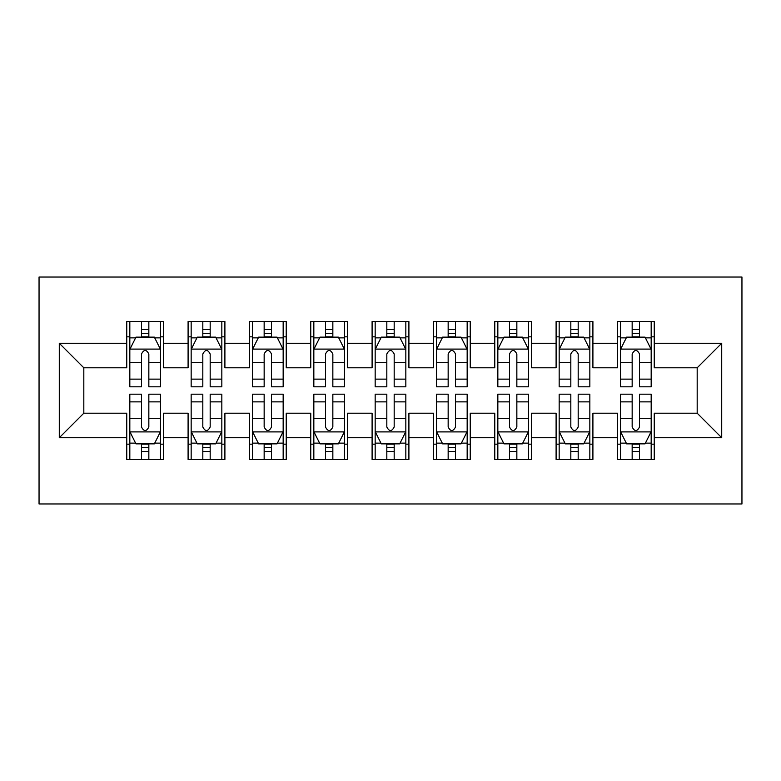 <?xml version="1.0" encoding="UTF-8"?>
<svg xmlns="http://www.w3.org/2000/svg" width="781" height="781" viewBox="0 0 781 781"><rect width="100%" height="100%" fill="white"/><g stroke="black" fill="none" stroke-linecap="round" stroke-linejoin="round"><path stroke-width="1.17" d="M39.05 503.97L741.95 503.97L741.95 277.03L39.05 277.03L39.05 503.97M59.288 437.731L59.288 343.269L126.756 343.269L126.756 367.802L83.821 367.802L83.821 413.198L59.288 437.731L126.756 437.731L126.756 459.501L163.561 459.501L163.561 437.731L188.094 437.731L188.094 459.501L224.899 459.501L224.899 437.731L249.432 437.731L249.432 459.501L286.227 459.501L286.227 437.731L310.76 437.731L310.76 459.501L347.565 459.501L347.565 437.731L372.098 437.731L372.098 459.501L408.902 459.501L408.902 437.731L433.435 437.731L433.435 459.501L470.24 459.501L470.24 437.731L494.773 437.731L494.773 459.501L531.568 459.501L531.568 437.731L556.101 437.731L556.101 459.501L592.906 459.501L592.906 437.731L617.439 437.731L617.439 459.501L654.244 459.501L654.244 413.198L697.179 413.198L697.179 367.802L654.244 367.802L654.244 343.269L721.712 343.269L721.712 437.731L654.244 437.731M654.244 343.269L654.244 321.499L617.439 321.499L617.439 343.269L592.906 343.269L592.906 321.499L556.101 321.499L556.101 343.269L531.568 343.269L531.568 321.499L494.773 321.499L494.773 343.269L470.24 343.269L470.24 321.499L433.435 321.499L433.435 343.269L408.902 343.269L408.902 321.499L372.098 321.499L372.098 343.269L347.565 343.269L347.565 321.499L310.76 321.499L310.76 343.269L286.227 343.269L286.227 321.499L249.432 321.499L249.432 343.269L224.899 343.269L224.899 321.499L188.094 321.499L188.094 343.269L163.561 343.269L163.561 321.499L126.756 321.499L126.756 343.269M592.906 437.731L592.906 413.198L617.439 413.198L617.439 437.731M721.712 343.269L697.179 367.802M531.568 437.731L531.568 413.198L556.101 413.198L556.101 437.731M617.439 343.269L617.439 367.802L592.906 367.802L592.906 343.269M470.24 437.731L470.24 413.198L494.773 413.198L494.773 437.731M556.101 343.269L556.101 367.802L531.568 367.802L531.568 343.269M408.902 437.731L408.902 413.198L433.435 413.198L433.435 437.731M494.773 343.269L494.773 367.802L470.24 367.802L470.24 343.269M347.565 437.731L347.565 413.198L372.098 413.198L372.098 437.731M433.435 343.269L433.435 367.802L408.902 367.802L408.902 343.269M286.227 437.731L286.227 413.198L310.76 413.198L310.76 437.731M372.098 343.269L372.098 367.802L347.565 367.802L347.565 343.269M224.899 437.731L224.899 413.198L249.432 413.198L249.432 437.731M310.76 343.269L310.76 367.802L286.227 367.802L286.227 343.269M163.561 437.731L163.561 413.198L188.094 413.198L188.094 437.731M249.432 343.269L249.432 367.802L224.899 367.802L224.899 343.269M83.821 413.198L126.756 413.198L126.756 437.731M188.094 343.269L188.094 367.802L163.561 367.802L163.561 343.269M617.439 336.836L620.505 336.836M651.178 336.836L654.244 336.836M556.101 336.836L559.167 336.836M589.84 336.836L592.906 336.836M494.773 336.836L497.839 336.836M528.503 336.836L531.568 336.836M433.435 336.836L436.501 336.836M467.165 336.836L470.24 336.836M372.098 336.836L375.163 336.836M405.837 336.836L408.902 336.836M310.76 336.836L313.835 336.836M344.499 336.836L347.565 336.836M249.432 336.836L252.497 336.836M283.161 336.836L286.227 336.836M188.094 336.836L191.16 336.836M221.833 336.836L224.899 336.836M126.756 336.836L129.822 336.836M160.495 336.836L163.561 336.836M126.756 444.164L129.822 444.164M160.495 444.164L163.561 444.164M188.094 444.164L191.16 444.164M221.833 444.164L224.899 444.164M249.432 444.164L252.497 444.164M283.161 444.164L286.227 444.164M310.76 444.164L313.835 444.164M344.499 444.164L347.565 444.164M372.098 444.164L375.163 444.164M405.837 444.164L408.902 444.164M433.435 444.164L436.501 444.164M467.165 444.164L470.24 444.164M494.773 444.164L497.839 444.164M528.503 444.164L531.568 444.164M556.101 444.164L559.167 444.164M589.84 444.164L592.906 444.164M617.439 444.164L620.505 444.164M651.178 444.164L654.244 444.164M59.288 343.269L83.821 367.802M697.179 413.198L721.712 437.731M148.839 329.475L141.478 329.475M160.495 379.127L148.839 379.127L148.839 386.82L160.495 386.82L160.495 349.41L154.365 337.138L135.962 337.138L129.822 349.41L129.822 386.82L141.478 386.82L141.478 379.127L129.822 379.127M129.822 349.41L129.822 321.499M160.495 349.41L160.495 321.499M141.478 337.138L141.478 321.499M148.839 321.499L148.839 337.138M148.839 379.127L148.839 354.008C146.389 349.283 143.938 349.283 141.478 354.008L141.478 379.127M148.839 336.836L141.478 336.836M141.478 451.525L148.839 451.525M129.822 401.873L141.478 401.873L141.478 394.18L129.822 394.18L129.822 431.59L135.962 443.862L154.365 443.862L160.495 431.59L160.495 394.18L148.839 394.18L148.839 401.873L160.495 401.873M160.495 431.59L160.495 459.501M129.822 431.59L129.822 459.501M148.839 443.862L148.839 459.501M141.478 459.501L141.478 443.862M141.478 401.873L141.478 426.992C143.929 431.717 146.379 431.717 148.839 426.992L148.839 401.873M141.478 444.164L148.839 444.164M210.177 329.475L202.816 329.475M221.833 379.127L210.177 379.127L210.177 386.82L221.833 386.82L221.833 349.41L215.693 337.138L197.29 337.138L191.16 349.41L191.16 386.82L202.816 386.82L202.816 379.127L191.16 379.127M191.16 349.41L191.16 321.499M221.833 349.41L221.833 321.499M202.816 337.138L202.816 321.499M210.177 321.499L210.177 337.138M210.177 379.127L210.177 354.008C207.726 349.283 205.276 349.283 202.816 354.008L202.816 379.127M210.177 336.836L202.816 336.836M271.515 329.475L264.154 329.475M283.161 379.127L271.515 379.127L271.515 386.82L283.161 386.82L283.161 349.41L277.03 337.138L258.628 337.138L252.497 349.41L252.497 386.82L264.154 386.82L264.154 379.127L252.497 379.127M252.497 349.41L252.497 321.499M283.161 349.41L283.161 321.499M264.154 337.138L264.154 321.499M271.515 321.499L271.515 337.138M271.515 379.127L271.515 354.008C269.064 349.283 266.604 349.283 264.154 354.008L264.154 379.127M271.515 336.836L264.154 336.836M202.816 451.525L210.177 451.525M191.16 401.873L202.816 401.873L202.816 394.18L191.16 394.18L191.16 431.59L197.29 443.862L215.693 443.862L221.833 431.59L221.833 394.18L210.177 394.18L210.177 401.873L221.833 401.873M221.833 431.59L221.833 459.501M191.16 431.59L191.16 459.501M210.177 443.862L210.177 459.501M202.816 459.501L202.816 443.862M202.816 401.873L202.816 426.992C205.266 431.717 207.717 431.717 210.177 426.992L210.177 401.873M202.816 444.164L210.177 444.164M264.154 451.525L271.515 451.525M252.497 401.873L264.154 401.873L264.154 394.18L252.497 394.18L252.497 431.59L258.628 443.862L277.03 443.862L283.161 431.59L283.161 394.18L271.515 394.18L271.515 401.873L283.161 401.873M283.161 431.59L283.161 459.501M252.497 431.59L252.497 459.501M271.515 443.862L271.515 459.501M264.154 459.501L264.154 443.862M264.154 401.873L264.154 426.992C266.604 431.717 269.055 431.717 271.515 426.992L271.515 401.873M264.154 444.164L271.515 444.164M332.843 329.475L325.482 329.475M344.499 379.127L332.843 379.127L332.843 386.82L344.499 386.82L344.499 349.41L338.368 337.138L319.966 337.138L313.835 349.41L313.835 386.82L325.482 386.82L325.482 379.127L313.835 379.127M313.835 349.41L313.835 321.499M344.499 349.41L344.499 321.499M325.482 337.138L325.482 321.499M332.843 321.499L332.843 337.138M332.843 379.127L332.843 354.008C330.392 349.283 327.942 349.283 325.482 354.008L325.482 379.127M332.843 336.836L325.482 336.836M394.18 329.475L386.82 329.475M405.837 379.127L394.18 379.127L394.18 386.82L405.837 386.82L405.837 349.41L399.696 337.138L381.304 337.138L375.163 349.41L375.163 386.82L386.82 386.82L386.82 379.127L375.163 379.127M375.163 349.41L375.163 321.499M405.837 349.41L405.837 321.499M386.82 337.138L386.82 321.499M394.18 321.499L394.18 337.138M394.18 379.127L394.18 354.008C391.73 349.283 389.28 349.283 386.82 354.008L386.82 379.127M394.18 336.836L386.82 336.836M325.482 451.525L332.843 451.525M313.835 401.873L325.482 401.873L325.482 394.18L313.835 394.18L313.835 431.59L319.966 443.862L338.368 443.862L344.499 431.59L344.499 394.18L332.843 394.18L332.843 401.873L344.499 401.873M344.499 431.59L344.499 459.501M313.835 431.59L313.835 459.501M332.843 443.862L332.843 459.501M325.482 459.501L325.482 443.862M325.482 401.873L325.482 426.992C327.932 431.717 330.392 431.717 332.843 426.992L332.843 401.873M325.482 444.164L332.843 444.164M386.82 451.525L394.18 451.525M375.163 401.873L386.82 401.873L386.82 394.18L375.163 394.18L375.163 431.59L381.304 443.862L399.696 443.862L405.837 431.59L405.837 394.18L394.18 394.18L394.18 401.873L405.837 401.873M405.837 431.59L405.837 459.501M375.163 431.59L375.163 459.501M394.18 443.862L394.18 459.501M386.82 459.501L386.82 443.862M386.82 401.873L386.82 426.992C389.27 431.717 391.72 431.717 394.18 426.992L394.18 401.873M386.82 444.164L394.18 444.164M455.518 329.475L448.157 329.475M467.165 379.127L455.518 379.127L455.518 386.82L467.165 386.82L467.165 349.41L461.034 337.138L442.632 337.138L436.501 349.41L436.501 386.82L448.157 386.82L448.157 379.127L436.501 379.127M436.501 349.41L436.501 321.499M467.165 349.41L467.165 321.499M448.157 337.138L448.157 321.499M455.518 321.499L455.518 337.138M455.518 379.127L455.518 354.008C453.068 349.283 450.608 349.283 448.157 354.008L448.157 379.127M455.518 336.836L448.157 336.836M448.157 451.525L455.518 451.525M436.501 401.873L448.157 401.873L448.157 394.18L436.501 394.18L436.501 431.59L442.632 443.862L461.034 443.862L467.165 431.59L467.165 394.18L455.518 394.18L455.518 401.873L467.165 401.873M467.165 431.59L467.165 459.501M436.501 431.59L436.501 459.501M455.518 443.862L455.518 459.501M448.157 459.501L448.157 443.862M448.157 401.873L448.157 426.992C450.608 431.717 453.058 431.717 455.518 426.992L455.518 401.873M448.157 444.164L455.518 444.164M516.846 329.475L509.485 329.475M528.503 379.127L516.846 379.127L516.846 386.82L528.503 386.82L528.503 349.41L522.372 337.138L503.97 337.138L497.839 349.41L497.839 386.82L509.485 386.82L509.485 379.127L497.839 379.127M497.839 349.41L497.839 321.499M528.503 349.41L528.503 321.499M509.485 337.138L509.485 321.499M516.846 321.499L516.846 337.138M516.846 379.127L516.846 354.008C514.396 349.283 511.945 349.283 509.485 354.008L509.485 379.127M516.846 336.836L509.485 336.836M509.485 451.525L516.846 451.525M497.839 401.873L509.485 401.873L509.485 394.18L497.839 394.18L497.839 431.59L503.97 443.862L522.372 443.862L528.503 431.59L528.503 394.18L516.846 394.18L516.846 401.873L528.503 401.873M528.503 431.59L528.503 459.501M497.839 431.59L497.839 459.501M516.846 443.862L516.846 459.501M509.485 459.501L509.485 443.862M509.485 401.873L509.485 426.992C511.936 431.717 514.396 431.717 516.846 426.992L516.846 401.873M509.485 444.164L516.846 444.164M578.184 329.475L570.823 329.475M589.84 379.127L578.184 379.127L578.184 386.82L589.84 386.82L589.84 349.41L583.71 337.138L565.307 337.138L559.167 349.41L559.167 386.82L570.823 386.82L570.823 379.127L559.167 379.127M559.167 349.41L559.167 321.499M589.84 349.41L589.84 321.499M570.823 337.138L570.823 321.499M578.184 321.499L578.184 337.138M578.184 379.127L578.184 354.008C575.734 349.283 573.283 349.283 570.823 354.008L570.823 379.127M578.184 336.836L570.823 336.836M570.823 451.525L578.184 451.525M559.167 401.873L570.823 401.873L570.823 394.18L559.167 394.18L559.167 431.59L565.307 443.862L583.71 443.862L589.84 431.59L589.84 394.18L578.184 394.18L578.184 401.873L589.84 401.873M589.84 431.59L589.84 459.501M559.167 431.59L559.167 459.501M578.184 443.862L578.184 459.501M570.823 459.501L570.823 443.862M570.823 401.873L570.823 426.992C573.274 431.717 575.724 431.717 578.184 426.992L578.184 401.873M570.823 444.164L578.184 444.164M639.522 329.475L632.161 329.475M651.178 379.127L639.522 379.127L639.522 386.82L651.178 386.82L651.178 349.41L645.038 337.138L626.635 337.138L620.505 349.41L620.505 386.82L632.161 386.82L632.161 379.127L620.505 379.127M620.505 349.41L620.505 321.499M651.178 349.41L651.178 321.499M632.161 337.138L632.161 321.499M639.522 321.499L639.522 337.138M639.522 379.127L639.522 354.008C637.071 349.283 634.621 349.283 632.161 354.008L632.161 379.127M639.522 336.836L632.161 336.836M632.161 451.525L639.522 451.525M620.505 401.873L632.161 401.873L632.161 394.18L620.505 394.18L620.505 431.59L626.635 443.862L645.038 443.862L651.178 431.59L651.178 394.18L639.522 394.18L639.522 401.873L651.178 401.873M651.178 431.59L651.178 459.501M620.505 431.59L620.505 459.501M639.522 443.862L639.522 459.501M632.161 459.501L632.161 443.862M632.161 401.873L632.161 426.992C634.611 431.717 637.062 431.717 639.522 426.992L639.522 401.873M632.161 444.164L639.522 444.164M160.339 349.097L129.978 349.097M129.822 337.87L135.591 337.87M154.726 337.87L160.495 337.87M141.478 362.687L129.822 362.687M160.495 362.687L148.839 362.687M148.839 333.38L141.478 333.38M129.978 431.903L160.339 431.903M160.495 443.13L154.726 443.13M135.591 443.13L129.822 443.13M148.839 418.313L160.495 418.313M129.822 418.313L141.478 418.313M141.478 447.62L148.839 447.62M221.677 349.097L191.316 349.097M191.16 337.87L196.929 337.87M216.064 337.87L221.833 337.87M202.816 362.687L191.16 362.687M221.833 362.687L210.177 362.687M210.177 333.38L202.816 333.38M283.015 349.097L252.654 349.097M252.497 337.87L258.257 337.87M277.401 337.87L283.161 337.87M264.154 362.687L252.497 362.687M283.161 362.687L271.515 362.687M271.515 333.38L264.154 333.38M191.316 431.903L221.677 431.903M221.833 443.13L216.064 443.13M196.929 443.13L191.16 443.13M210.177 418.313L221.833 418.313M191.16 418.313L202.816 418.313M202.816 447.62L210.177 447.62M252.654 431.903L283.015 431.903M283.161 443.13L277.401 443.13M258.257 443.13L252.497 443.13M271.515 418.313L283.161 418.313M252.497 418.313L264.154 418.313M264.154 447.62L271.515 447.62M344.343 349.097L313.982 349.097M313.835 337.87L319.595 337.87M338.729 337.87L344.499 337.87M325.482 362.687L313.835 362.687M344.499 362.687L332.843 362.687M332.843 333.38L325.482 333.38M405.681 349.097L375.319 349.097M375.163 337.87L380.933 337.87M400.067 337.87L405.837 337.87M386.82 362.687L375.163 362.687M405.837 362.687L394.18 362.687M394.18 333.38L386.82 333.38M313.982 431.903L344.343 431.903M344.499 443.13L338.729 443.13M319.595 443.13L313.835 443.13M332.843 418.313L344.499 418.313M313.835 418.313L325.482 418.313M325.482 447.62L332.843 447.62M375.319 431.903L405.681 431.903M405.837 443.13L400.067 443.13M380.933 443.13L375.163 443.13M394.18 418.313L405.837 418.313M375.163 418.313L386.82 418.313M386.82 447.62L394.18 447.62M467.018 349.097L436.657 349.097M436.501 337.87L442.271 337.87M461.405 337.87L467.165 337.87M448.157 362.687L436.501 362.687M467.165 362.687L455.518 362.687M455.518 333.38L448.157 333.38M436.657 431.903L467.018 431.903M467.165 443.13L461.405 443.13M442.271 443.13L436.501 443.13M455.518 418.313L467.165 418.313M436.501 418.313L448.157 418.313M448.157 447.62L455.518 447.62M528.346 349.097L497.985 349.097M497.839 337.87L503.599 337.87M522.743 337.87L528.503 337.87M509.485 362.687L497.839 362.687M528.503 362.687L516.846 362.687M516.846 333.38L509.485 333.38M497.985 431.903L528.346 431.903M528.503 443.13L522.743 443.13M503.599 443.13L497.839 443.13M516.846 418.313L528.503 418.313M497.839 418.313L509.485 418.313M509.485 447.62L516.846 447.62M589.684 349.097L559.323 349.097M559.167 337.87L564.936 337.87M584.071 337.87L589.84 337.87M570.823 362.687L559.167 362.687M589.84 362.687L578.184 362.687M578.184 333.38L570.823 333.38M559.323 431.903L589.684 431.903M589.84 443.13L584.071 443.13M564.936 443.13L559.167 443.13M578.184 418.313L589.84 418.313M559.167 418.313L570.823 418.313M570.823 447.62L578.184 447.62M651.022 349.097L620.661 349.097M620.505 337.87L626.274 337.87M645.409 337.87L651.178 337.87M632.161 362.687L620.505 362.687M651.178 362.687L639.522 362.687M639.522 333.38L632.161 333.38M620.661 431.903L651.022 431.903M651.178 443.13L645.409 443.13M626.274 443.13L620.505 443.13M639.522 418.313L651.178 418.313M620.505 418.313L632.161 418.313M632.161 447.62L639.522 447.62"/></g></svg>
